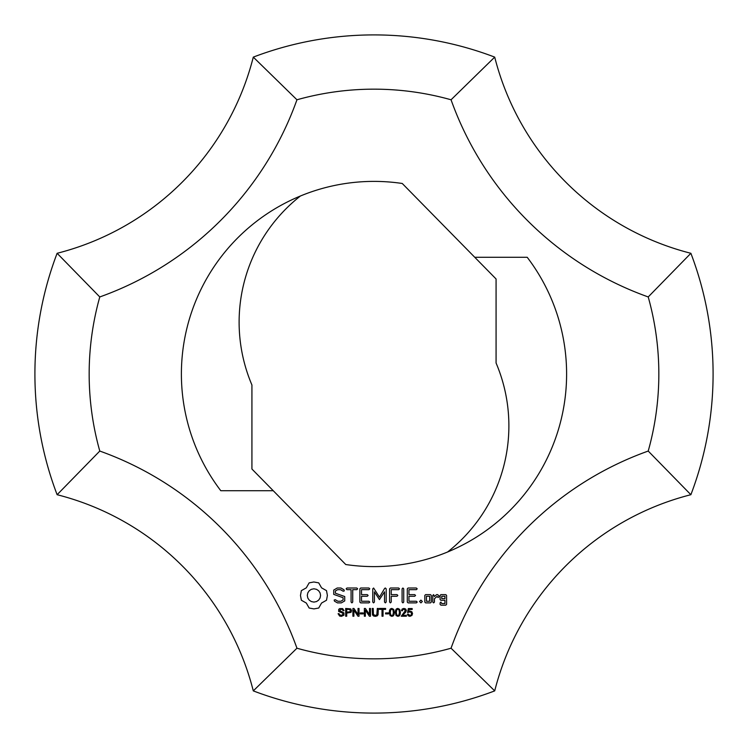 <?xml version="1.0" encoding="UTF-8"?>
<svg xmlns="http://www.w3.org/2000/svg" width="748" height="748" viewBox="0 0 748 748"><rect width="100%" height="100%" fill="white"/><g stroke="black" fill="none" stroke-linecap="round" stroke-linejoin="round"><path stroke-width="1.12" d="M348.69 609.377L346.707 609.377L346.707 612.154L350.129 611.78L350.298 609.9L348.69 609.377M346.707 613.07L346.707 616.221L345.679 616.221L345.679 608.461L350.747 608.891L351.607 610.705L350.98 612.378L346.707 613.07M363.191 612.93L363.191 613.893L360.256 613.893L360.256 612.93L363.191 612.93M376.814 614.912L377.301 608.461L378.329 608.461L378.058 614.8L377.104 615.922L375.29 616.352L373.504 615.978L372.513 614.893L372.214 608.461L373.243 608.461L373.43 614.435L375.197 615.426L376.814 614.912M383.041 609.377L383.041 616.221L382.013 616.221L382.013 609.377L379.451 609.377L379.451 608.461L385.613 608.461L385.613 609.377L383.041 609.377M391.812 609.218L390.765 609.77L390.278 612.397L390.718 614.94L391.83 615.576L392.934 614.94L393.383 612.397L392.934 609.844L391.812 609.218M391.83 616.352L390.063 615.548L389.297 612.397L389.577 610.172L390.419 608.881L391.83 608.423L393.7 609.405L394.355 612.397L394.074 614.604L393.242 615.894L391.83 616.352M402.966 614.791L402.564 615.305L406.379 615.305L406.379 616.221L401.246 616.221L405.388 610.564L403.92 609.218L402.817 609.629L402.405 610.77L401.424 610.667L402.181 609.003L403.948 608.423L405.715 609.04L406.37 610.583L405.538 612.444L402.966 614.791M426.463 596.25L426.463 601.261L429.651 601.261L429.651 596.25L426.463 596.25M424.817 595.417L425.621 594.623L430.493 594.623L431.306 595.417L431.306 602.093L430.493 602.888L425.621 602.888L424.817 602.093L424.817 595.417M390.391 588.012L398.637 588.012L399.497 588.835L398.637 589.667L391.241 589.667L391.241 594.632L396.982 594.613L397.843 595.445L396.982 596.268L391.241 596.287L391.241 602.028L390.409 602.888L389.586 602.028L389.586 588.835L390.391 588.012M343.996 589.789L344.286 590.911L343.173 591.219L340.518 589.676L337.647 589.676L335.385 590.985L335.385 593.22L344.735 596.539L344.735 600.915L341.312 602.888L337.479 602.888L334.468 601.158L334.16 600.027L335.291 599.718L337.956 601.261L340.826 601.261L343.08 599.961L343.08 597.699L333.73 594.389L333.73 590.069L337.226 588.012L340.938 588.012L343.996 589.789M351.083 589.667L346.95 589.667L346.128 588.835L346.95 588.012L356.805 588.012L357.666 588.835L356.805 589.667L352.729 589.667L352.729 602.028L351.906 602.888L351.083 602.028L351.083 589.667M402.901 588.012L403.733 588.872L403.733 602.028L402.901 602.888L402.078 602.028L402.078 588.872L402.901 588.012M434.438 598.746L434.438 602.093L433.616 602.888L432.793 602.093L432.793 595.417L433.616 594.623L434.438 596.53L436.598 594.623L437.73 594.623L439.282 596.437L438.066 597.521L437.075 596.399L434.438 598.746M420.937 602.888L419.553 601.504L420.937 600.111L422.33 601.504L420.937 602.888M385.351 602.888L384.528 602.028L384.528 591.846L379.451 599.587L374.411 591.874L374.411 602.028L373.579 602.888L372.756 602.028L372.756 588.835L373.607 588.022L379.46 597.138L384.64 588.414L385.332 588.012L386.192 588.826L386.174 602.028L385.351 602.888M311.346 601.57L313.936 602.093L316.516 601.57L318.629 600.139L320.06 598.035L320.583 595.445L320.06 592.855L318.629 590.742L316.516 589.321L313.936 588.798L311.346 589.321L309.233 590.742L307.811 592.855L307.288 595.445L307.811 598.035L309.233 600.139L311.346 601.57M309.139 582.87L313.833 581.981L318.723 582.87L321.546 587.835L326.511 590.649L327.39 595.445L326.511 600.233L321.546 603.056L318.723 608.021L313.936 608.9L309.139 608.021L306.315 603.056L301.36 600.233L300.472 595.445L301.36 590.649L306.315 587.835L309.139 582.87M368.914 601.261L369.774 602.075L368.914 602.888L360.676 602.888L359.863 602.093L359.863 588.835L360.667 588.012L368.914 588.012L369.774 588.835L368.914 589.667L361.518 589.667L361.518 594.623L367.268 594.623L368.128 595.445L367.268 596.268L361.518 596.268L361.518 601.261L368.914 601.261M414.691 596.268L408.941 596.268L408.941 601.261L416.337 601.261L417.206 602.075L416.337 602.888L408.099 602.888L407.295 602.093L407.295 588.835L408.09 588.012L416.337 588.012L417.206 588.835L416.337 589.667L408.941 589.667L408.941 594.623L414.691 594.623L415.551 595.445L414.691 596.268M441.741 598.671L444.929 598.671L444.929 596.25L441.741 596.25L441.741 598.671M446.584 595.417L446.584 604.365L445.771 605.169L440.899 605.169L440.086 604.365L440.086 602.888L440.918 602.093L441.741 603.543L444.929 603.543L444.929 600.317L440.899 600.317L440.086 599.522L440.086 595.417L440.899 594.623L445.771 594.623L446.584 595.417M397.852 609.218L396.805 609.77L396.309 612.397L396.758 614.94L397.861 615.576L398.964 614.94L399.413 612.397L398.964 609.844L397.852 609.218M397.861 616.352L396.094 615.548L395.327 612.397L395.608 610.172L396.459 608.881L397.861 608.423L399.741 609.405L400.395 612.397L400.115 614.604L399.273 615.894L397.861 616.352M388.502 612.93L388.502 613.893L385.575 613.893L385.575 612.93L388.502 612.93M409.895 616.352L408.165 615.763L407.398 614.192L408.399 614.108L409.895 615.576L411.063 615.052L411.54 613.678L411.082 612.388L409.876 611.92L407.567 612.556L408.324 608.563L412.185 608.563L412.185 609.47L409.081 609.47L408.66 611.565L410.128 611.079L411.849 611.78L412.55 613.594L411.933 615.417L409.895 616.352M365.342 610.125L365.342 616.221L364.351 616.221L364.351 608.461L365.407 608.461L369.493 614.557L369.493 608.461L370.475 608.461L370.475 616.221L369.419 616.221L365.342 610.125M353.888 610.125L353.888 616.221L352.906 616.221L352.906 608.461L353.963 608.461L358.04 614.557L358.04 608.461L359.021 608.461L359.021 616.221L357.974 616.221L353.888 610.125M339.639 616.053L338.087 613.725L339.059 613.64L339.377 614.604L341.359 615.436L343.285 614.117L342.369 613.014L338.657 611.434L338.722 609.368L339.695 608.591L342.649 608.601L344.043 610.649L343.051 610.723L342.519 609.611L341.163 609.227L339.377 610.396L343.949 612.93L343.921 615.202L341.406 616.352L339.639 616.053M451.053 648.217A284.838 284.838 0 0 1 296.947 648.217A325.53 325.53 0 0 0 99.783 451.053A284.838 284.838 0 0 1 99.783 296.947A325.53 325.53 0 0 0 296.947 99.783A284.838 284.838 0 0 1 451.053 99.783A325.53 325.53 0 0 0 648.217 296.947A284.838 284.838 0 0 1 648.217 451.053A325.53 325.53 0 0 0 451.053 648.217L494.709 690.881A271.272 271.272 0 0 1 690.881 494.709A339.096 339.096 0 0 0 690.881 253.291A271.272 271.272 0 0 1 494.709 57.119A339.096 339.096 0 0 0 253.291 57.119A271.272 271.272 0 0 1 57.119 253.291A339.096 339.096 0 0 0 57.119 494.709A271.272 271.272 0 0 1 253.291 690.881A339.096 339.096 0 0 0 494.709 690.881M474.746 257.275L527.2 257.275A192.601 192.601 0 0 1 345.754 564.525L273.254 490.725L220.8 490.725A192.601 192.601 0 0 1 402.246 183.475L496.074 278.976L496.074 363.004A160.493 160.493 0 0 1 447.603 551.987M273.254 490.725L251.926 469.024L251.926 384.996A160.493 160.493 0 0 1 300.397 196.013M296.947 648.217L253.291 690.881M99.783 451.053L57.119 494.709M99.783 296.947L57.119 253.291M296.947 99.783L253.291 57.119M451.053 99.783L494.709 57.119M648.217 296.947L690.881 253.291M648.217 451.053L690.881 494.709"/></g></svg>
